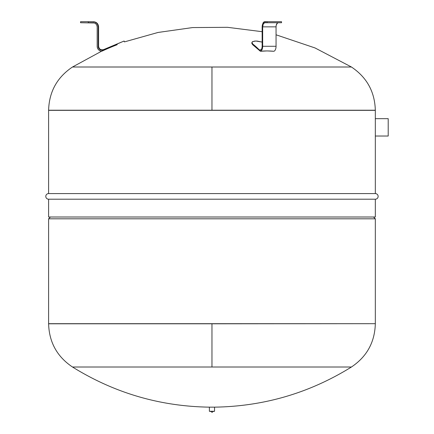 <?xml version="1.0" encoding="UTF-8"?>
<svg xmlns="http://www.w3.org/2000/svg" width="434" height="434" viewBox="0 0 434 434"><rect width="100%" height="100%" fill="white"/><g stroke="black" fill="none" stroke-linecap="round" stroke-linejoin="round"><path stroke-width="0.65" d="M116.958 44.018L103.769 49.953L103.596 49.606L103.759 49.959L103.596 49.606L103.769 49.953L118.965 43.221L116.958 44.018L117.18 44.697C126.489 41.089 126.489 41.089 117.18 44.697L116.958 44.018L103.759 49.959A3.993 3.993 0 0 1 102.202 50.273C99.777 50.04 98.442 48.706 98.209 46.281L98.594 46.281L98.209 46.281L98.209 26.854L97.807 24.874L96.831 23.355L95.008 22.091L93.44 21.7C96.57 22.004 98.29 23.724 98.594 26.854L98.209 26.854L98.594 26.854L98.594 46.281C99.088 49.156 100.753 50.263 103.596 49.606L124.108 41.024L118.965 43.221L124.108 41.024L124.395 41.903L158.014 32.463L192.588 27.57L227.508 27.315L262.147 31.698M97.173 26.783L97.173 46.281C97.4 49.102 98.909 50.767 101.692 51.283A5.029 5.029 0 0 1 97.173 46.281A5.029 5.029 0 0 0 101.692 51.283A262.185 262.185 0 0 1 117.18 44.697A262.185 262.185 0 0 0 101.692 51.283M96.988 25.644L97.118 26.203M94.894 23.17L95.447 23.507M93.337 22.742L93.749 22.796M94.015 21.792L93.229 21.705M97.856 24.993L98.209 26.854L98.209 46.281A3.993 3.993 0 0 0 102.202 50.273A3.993 3.993 0 0 1 98.209 46.281M98.051 25.595L97.954 25.27M102.424 50.268L102.202 50.273A3.993 3.993 0 0 0 103.742 49.964L103.596 49.606M94.536 23.013L94.211 22.904M93.619 22.774L93.202 22.736M93.05 22.731L94.438 22.98L95.99 23.968L96.782 25.107L97.173 26.854L96.782 25.107L95.99 23.968L94.438 22.98L80.556 22.731L80.556 21.7L88.286 21.7L88.286 22.731L93.028 22.731M375.323 136.026L375.323 193.586L375.323 118.661L388.208 118.661L388.208 136.026L375.323 136.026L388.208 136.026L388.208 118.661L375.323 118.661L375.323 110.334L48.608 110.334L48.608 193.586L48.608 110.214L375.323 110.214L211.966 110.214L211.966 67.004L211.966 110.214L48.608 110.214C49.161 91.71 57.125 77.312 72.5 67.004L211.966 67.004L72.5 67.004L101.48 51.261A5.029 5.029 0 0 1 97.173 46.281L97.173 26.854M88.286 22.731L88.286 21.7L93.028 21.7L83.133 21.7M93.028 21.7L95.008 22.091L96.831 23.355L97.807 24.874M211.966 411.286L214.542 411.286L209.389 411.286L209.389 407.163L211.966 407.163L209.389 407.163L209.389 411.286L211.966 411.286M209.389 411.286L211.19 411.541C211.917 412.571 212.432 412.571 212.736 411.541L214.542 411.286L214.542 407.163L211.966 407.152L214.542 407.163L214.542 411.286M48.608 323.802L211.966 323.802L48.608 323.802C49.161 342.307 57.125 356.705 72.5 367.012L211.966 367.012L211.966 323.802L375.323 323.683L211.966 323.802L211.966 367.012L351.431 367.012L72.5 367.012C114.424 393.025 160.054 406.408 209.389 407.152L209.421 407.152M211.966 407.152C215.286 407.152 215.286 407.152 211.966 407.152C215.286 407.152 215.286 407.152 211.966 407.152C208.64 407.152 208.64 407.152 211.966 407.152M48.608 323.683L375.323 323.683L375.323 218.812L375.323 323.683L48.608 323.683L48.608 218.812L48.608 323.683M72.5 367.012L211.966 367.012M48.608 218.812L375.323 218.812L48.608 218.812L50.409 217.005L48.608 218.812M375.323 193.586L48.608 193.586A2.81 2.81 0 0 0 45.792 196.396A2.81 2.81 0 0 0 48.603 199.206A2.81 2.81 0 0 1 45.792 196.396A2.81 2.81 0 0 1 48.608 193.586L375.323 193.586A2.81 2.81 0 0 1 378.133 196.396A2.81 2.81 0 0 1 375.329 199.206A2.81 2.81 0 0 0 378.133 196.396A2.81 2.81 0 0 0 375.323 193.586M48.608 110.214L375.323 110.334L375.323 118.661M375.329 199.206L48.603 199.206L48.603 217.005L48.603 199.206L375.329 199.206L375.329 217.005L375.329 199.206M375.329 217.005L48.603 217.005L375.329 217.005M373.522 217.005L375.323 218.812L373.522 217.005M211.966 67.004L351.431 67.004L211.966 67.004L351.431 67.004L315.008 47.941L276.057 34.801M252.664 44.697L260.405 51.283C264.556 50.827 269.015 50.827 273.794 51.283L267.1 50.919L260.405 51.283L252.664 44.697L252.772 44.018L251.899 42.434L252.729 41.577L255.892 41.024L262.147 42.087L257.15 41.078L254.595 41.094L252.203 41.935L251.763 43.243L252.664 44.697L252.772 44.018A145.916 72.955 90 0 1 259.369 49.953A77.491 61.905 129.9 0 1 261.089 49.807A77.491 61.905 129.9 0 0 259.38 49.964L259.299 49.883M117.18 44.697C126.489 41.089 126.489 41.089 117.18 44.697M375.323 110.214L375.323 110.214C374.77 91.71 366.806 77.312 351.431 67.004M276.149 25.644L276.084 26.197M276.057 26.783L276.057 46.281L262.668 46.281C262.554 49.102 261.8 50.767 260.405 51.283A5.029 2.517 -90 0 0 262.668 46.281L262.668 26.854L262.668 46.281L276.057 46.281A5.029 2.517 90 0 1 273.794 51.283A5.029 2.517 -90 0 0 276.057 46.281L276.057 26.854L269.167 26.854L276.057 26.854L276.252 25.107L276.057 26.854M277.532 22.904L276.653 23.951M276.588 24.098L276.404 24.57M276.312 24.874L276.241 25.156M278.113 22.731L277.418 22.98L276.252 25.107L276.648 23.968L277.972 22.742M259.434 50.008A3.993 1.996 -90 0 1 259.38 49.964L260.15 50.273C261.366 50.04 262.033 48.706 262.147 46.281L262.348 24.874M263.27 22.611L263.698 22.134M263.78 22.069L264.17 21.825M255.002 45.852L253.895 44.919M263.747 22.091L264.74 21.7L267.111 21.7L263.758 22.085L262.342 24.895L262.147 26.854L262.977 23.078L263.758 22.085L264.718 21.7M262.147 26.854L262.147 46.281A3.993 1.996 90 0 1 260.27 50.268A3.993 1.996 90 0 1 260.15 50.273A3.993 1.996 90 0 1 259.38 49.964L261.094 49.807L259.369 49.953L252.772 44.018L251.899 42.434M262.792 25.454L262.668 26.854L269.167 26.854L262.668 26.854L263.292 23.908L262.792 25.454M263.867 23.116L263.292 23.908L264.74 22.731L263.867 23.116M280.5 21.7L267.111 21.7L281.536 21.7L281.536 22.731L264.74 22.731L267.111 22.731L267.111 21.7L267.111 22.731L280.5 22.731M259.369 49.953A77.491 59.762 -44.4 0 1 261.094 49.801L259.369 49.953A77.491 61.905 -50.1 0 1 261.089 49.807M375.323 323.802C374.77 342.307 366.806 356.705 351.431 367.012C309.507 393.025 263.877 406.403 214.542 407.152L214.542 407.163M267.1 50.919L263.34 51.028"/></g></svg>
